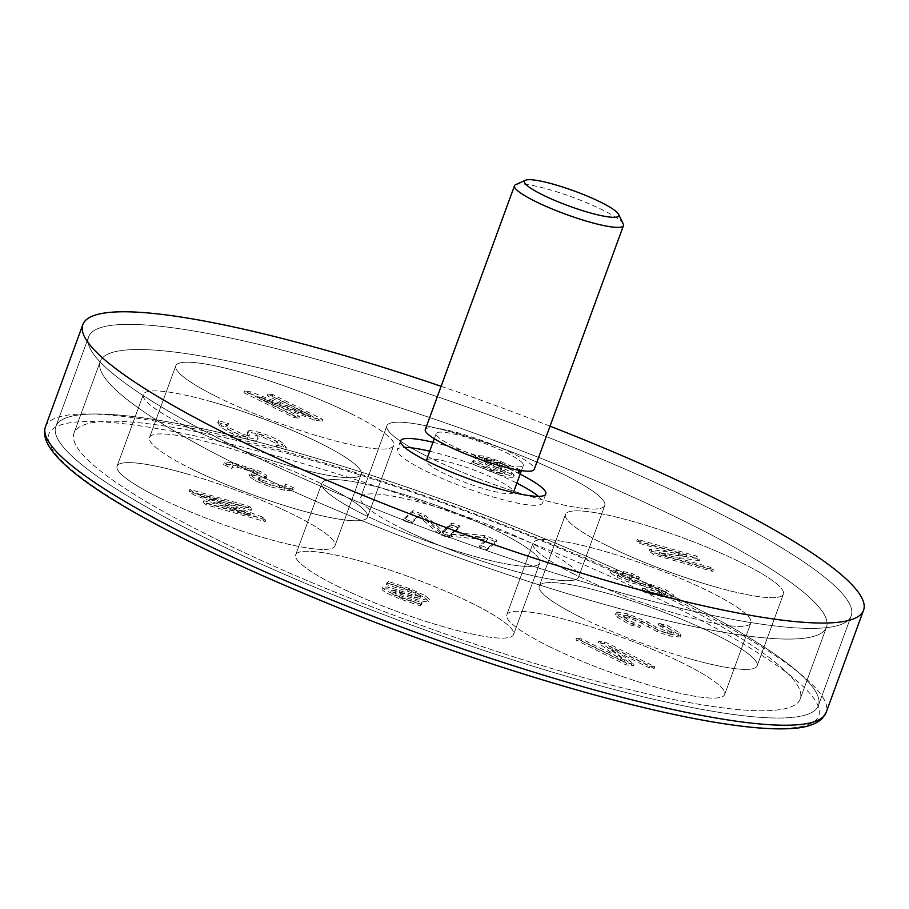 <?xml version="1.0" encoding="UTF-8"?>
<svg xmlns="http://www.w3.org/2000/svg" width="909" height="909" viewBox="0 0 909 909"><rect width="100%" height="100%" fill="white"/><g stroke="black" fill="none" stroke-linecap="round" stroke-linejoin="round"><path stroke-width="0.68" stroke-dasharray="4.54 3.41" d="M623.244 223.966A58.006 9.181 20.1 0 0 619.643 220.069A58.006 9.181 20.1 0 0 564.58 194.39A58.006 9.181 20.1 0 0 515.721 184.618M425.287 429.548A58.006 9.181 -159.9 0 1 470.998 436.74A58.006 9.181 -159.9 0 1 530.424 463.874A58.006 9.181 -159.9 0 1 534.231 469.419M801.102 590.259A386.666 61.198 -159.9 0 1 826.474 627.187A386.666 61.198 -159.9 0 1 521.732 579.272A386.666 61.198 -159.9 0 1 125.601 398.347A386.666 61.198 -159.9 0 1 100.24 361.418A386.666 61.198 -159.9 0 1 404.982 409.334A386.666 61.198 -159.9 0 1 801.102 590.259M520.289 460.999A46.404 7.34 -159.9 0 1 523.334 465.431A46.404 7.34 -159.9 0 1 486.758 459.681A46.404 7.34 -159.9 0 1 439.229 437.968A46.404 7.34 -159.9 0 1 436.184 433.536A46.404 7.34 -159.9 0 1 472.748 439.286A46.404 7.34 -159.9 0 1 520.289 460.999M426.344 460.431A46.404 7.34 -159.9 0 1 462.908 466.181A46.404 7.34 -159.9 0 1 510.449 487.894A46.404 7.34 -159.9 0 1 513.494 492.326M513.38 492.553A46.404 7.34 -159.9 0 1 476.191 486.326A46.404 7.34 -159.9 0 1 429.389 464.863A46.404 7.34 -159.9 0 1 426.287 460.67M824.554 577.124A406.005 64.255 -159.9 0 1 851.188 615.904A406.005 64.255 -159.9 0 1 531.208 565.603A406.005 64.255 -159.9 0 1 115.284 375.622A406.005 64.255 -159.9 0 1 88.639 336.853A406.005 64.255 -159.9 0 1 408.63 387.154A406.005 64.255 -159.9 0 1 824.554 577.124M791.75 666.763A406.005 64.255 -159.9 0 1 818.395 705.543A406.005 64.255 -159.9 0 1 498.405 655.23A406.005 64.255 -159.9 0 1 82.48 465.26A406.005 64.255 -159.9 0 1 55.835 426.48A406.005 64.255 -159.9 0 1 375.826 476.793A406.005 64.255 -159.9 0 1 791.75 666.763M774.866 661.968A386.666 61.198 -159.9 0 1 800.238 698.896A386.666 61.198 -159.9 0 1 495.485 650.98A386.666 61.198 -159.9 0 1 99.365 470.055A386.666 61.198 -159.9 0 1 73.993 433.127A386.666 61.198 -159.9 0 1 378.746 481.043A386.666 61.198 -159.9 0 1 774.866 661.968M428.332 456.943A116 18.362 -159.9 0 1 386.904 425.742A116 18.362 -159.9 0 1 502.143 448.364A116 18.362 -159.9 0 1 604.769 505.472A116 18.362 -159.9 0 1 540.628 499.336A116 18.362 -159.9 0 1 428.332 456.943M402.096 528.652A116 18.362 20.1 0 0 514.392 571.045A116 18.362 20.1 0 0 578.533 577.181A116 18.362 20.1 0 0 475.907 520.073A116 18.362 20.1 0 0 360.657 497.45A116 18.362 20.1 0 0 402.096 528.652M217.24 396.972A116 18.362 -159.9 0 1 175.812 365.77A116 18.362 -159.9 0 1 291.05 388.393A116 18.362 -159.9 0 1 393.677 445.501A116 18.362 -159.9 0 1 329.535 439.365A116 18.362 -159.9 0 1 217.24 396.972M191.004 468.68A116 18.362 20.1 0 0 303.299 511.074A116 18.362 20.1 0 0 367.441 517.21A116 18.362 20.1 0 0 264.814 460.102A116 18.362 20.1 0 0 149.565 437.479A116 18.362 20.1 0 0 191.004 468.68M184.766 425.662A116 18.362 -159.9 0 1 143.327 394.472A116 18.362 -159.9 0 1 258.576 417.095A116 18.362 -159.9 0 1 361.203 474.191A116 18.362 -159.9 0 1 297.05 468.055A116 18.362 -159.9 0 1 184.766 425.662M158.518 497.371A116 18.362 20.1 0 0 270.814 539.764A116 18.362 20.1 0 0 334.955 545.9A116 18.362 20.1 0 0 232.329 488.803A116 18.362 20.1 0 0 117.091 466.169A116 18.362 20.1 0 0 158.518 497.371M574.465 574.306A116 18.362 -159.9 0 1 533.038 543.105A116 18.362 -159.9 0 1 648.276 565.728A116 18.362 -159.9 0 1 750.902 622.835A116 18.362 -159.9 0 1 686.761 616.688A116 18.362 -159.9 0 1 574.465 574.306A116 18.362 20.1 0 0 686.761 616.688A116 18.362 20.1 0 0 750.902 622.835A116 18.362 20.1 0 0 648.276 565.728A116 18.362 20.1 0 0 533.038 543.105A116 18.362 20.1 0 0 574.465 574.306M548.229 646.015A116 18.362 20.1 0 0 660.513 688.397A116 18.362 20.1 0 0 724.666 694.544A116 18.362 20.1 0 0 622.04 637.436A116 18.362 20.1 0 0 506.79 614.814A116 18.362 20.1 0 0 548.229 646.015A116 18.362 -159.9 0 1 506.79 614.814A116 18.362 -159.9 0 1 622.04 637.436A116 18.362 -159.9 0 1 724.666 694.544A116 18.362 -159.9 0 1 660.513 688.397A116 18.362 -159.9 0 1 548.229 646.015M363.373 514.335A116 18.362 -159.9 0 1 321.934 483.133A116 18.362 -159.9 0 1 437.184 505.756A116 18.362 -159.9 0 1 539.81 562.864A116 18.362 -159.9 0 1 475.668 556.717A116 18.362 -159.9 0 1 363.373 514.335M337.137 586.032A116 18.362 20.1 0 0 449.421 628.426A116 18.362 20.1 0 0 513.574 634.573A116 18.362 20.1 0 0 410.948 577.465A116 18.362 20.1 0 0 295.698 554.842A116 18.362 20.1 0 0 337.137 586.032M606.951 545.605A116 18.362 -159.9 0 1 565.512 514.414A116 18.362 -159.9 0 1 680.761 537.037A116 18.362 -159.9 0 1 783.388 594.145A116 18.362 -159.9 0 1 719.246 587.998A116 18.362 -159.9 0 1 606.951 545.605M580.703 617.313A116 18.362 20.1 0 0 692.999 659.707A116 18.362 20.1 0 0 757.14 665.842A116 18.362 20.1 0 0 654.514 608.746A116 18.362 20.1 0 0 539.276 586.123A116 18.362 20.1 0 0 580.703 617.313M238.351 465.408A386.666 61.198 20.1 0 0 612.666 606.723A386.666 61.198 20.1 0 0 826.474 627.187A386.666 61.198 20.1 0 0 484.383 436.831A386.666 61.198 20.1 0 0 100.24 361.418A386.666 61.198 20.1 0 0 238.351 465.408M212.104 537.117A386.666 61.198 -159.9 0 1 73.993 433.127A386.666 61.198 -159.9 0 1 458.147 508.54A386.666 61.198 -159.9 0 1 800.238 698.896A386.666 61.198 -159.9 0 1 586.419 678.432A386.666 61.198 -159.9 0 1 212.104 537.117M441.115 386.302A415.674 65.789 -159.9 0 1 550.047 426.162M89.105 470.396A406.005 64.255 -159.9 0 1 55.835 426.48A406.005 64.255 -159.9 0 1 367.486 474.089A406.005 64.255 -159.9 0 1 785.126 661.627A406.005 64.255 -159.9 0 1 818.395 705.543A406.005 64.255 -159.9 0 1 506.745 657.934A406.005 64.255 -159.9 0 1 89.105 470.396M121.908 380.769A406.005 64.255 -159.9 0 1 88.639 336.853A406.005 64.255 -159.9 0 1 400.29 384.45A406.005 64.255 -159.9 0 1 817.93 571.988A406.005 64.255 -159.9 0 1 851.188 615.904A406.005 64.255 -159.9 0 1 539.548 568.307A406.005 64.255 -159.9 0 1 121.908 380.769M538.435 496.371A77.333 12.237 -159.9 0 1 542.537 502.95A77.333 12.237 -159.9 0 1 483.179 493.882A77.333 12.237 -159.9 0 1 403.63 458.159A77.333 12.237 -159.9 0 1 397.29 449.796A77.333 12.237 -159.9 0 1 404.687 447.421M429.707 451.239A77.333 12.237 -159.9 0 1 516.857 483.122M432.991 442.274A77.333 12.237 -159.9 0 1 520.141 474.157M630.653 623.074L640.288 625.687C633.05 622.46 628.062 619.79 625.324 617.654L624.097 615.268L629.926 616.234L641.89 621.142L657.968 629.948L670.183 634.209L679.989 635.834L681.08 635.243L679.148 632.641L668.285 625.903L658.9 623.233L672.137 630.539L673.103 632.641L667.729 631.812L655.446 626.733L647.492 621.949L627.903 613.95L617.495 612.109L616.086 613.041L618.302 615.541L630.653 623.074L629.994 624.869L639.629 627.483C632.391 624.256 627.415 621.586 624.676 619.449L622.995 617.359L629.278 618.018L641.231 622.926L657.309 631.744L669.524 636.005L680.432 637.039L678.489 634.425L667.638 627.699L658.241 625.028L671.478 632.323L672.865 634.13L667.07 633.607L654.787 628.517L646.833 623.744L627.244 615.745L616.836 613.905L615.461 614.575L617.643 617.336L629.994 624.869M658.9 623.233L658.241 625.028M659.127 623.426L658.48 625.21M640.515 625.869L639.856 627.664M640.288 625.687L639.629 627.483M648.844 625.324L648.185 627.119M657.968 629.948L657.309 631.744M668.285 625.903L667.638 627.699M699.339 560.705L658.832 554.626L709.793 569.102L712.724 571.454L653.616 554.66L649.151 551.081L686.431 556.74L639.641 543.434L636.709 541.082L695.817 557.876L699.339 560.705L699.998 558.91L659.479 552.831L710.452 567.307L713.372 569.659L654.264 552.865L649.81 549.286L687.09 554.944L640.288 541.65L637.368 539.298L696.476 556.092L699.998 558.91M686.431 556.74L687.09 554.944M639.641 543.434L640.288 541.65M636.709 541.082L637.368 539.298M695.817 557.876L696.476 556.092M658.832 554.626L659.479 552.831M709.793 569.102L710.452 567.307M712.724 571.454L713.372 569.659M653.616 554.66L654.264 552.865M649.151 551.081L649.81 549.286M714.951 586.794A116 18.362 20.1 0 0 783.388 594.145A116 18.362 20.1 0 0 680.761 537.037A116 18.362 20.1 0 0 565.512 514.414A116 18.362 20.1 0 0 714.951 586.794M688.704 658.502A116 18.362 -159.9 0 1 539.276 586.123A116 18.362 -159.9 0 1 654.514 608.746A116 18.362 -159.9 0 1 757.14 665.842A116 18.362 -159.9 0 1 688.704 658.502M388.45 581.43L386.939 582.771L408.175 589.373C417.436 592.975 421.617 595.202 420.697 596.077C420.083 596.747 417.038 596.168 411.55 594.35L388.529 587.1L382.803 586.998L382.144 588.793C381.439 590.555 387.643 594.009 400.733 599.167L420.06 605.792L421.503 604.519L402.335 598.463C394.165 595.281 390.302 593.202 390.756 592.236C391.586 591.6 394.801 592.225 400.392 594.111L413.777 598.622C422.662 601.508 427.594 602.428 428.582 601.36L429.4 599.349L425.446 595.69L409.834 588.691L388.45 581.43L386.28 584.555L407.527 591.168C416.776 594.759 420.958 596.997 420.049 597.861C419.435 598.531 416.379 597.963 410.891 596.134L387.87 588.896L382.144 588.793L382.803 586.998C382.098 588.759 388.291 592.214 401.392 597.372L420.719 604.008L422.162 602.724L402.994 596.668C394.824 593.486 390.961 591.407 391.404 590.441C392.245 589.805 395.46 590.43 401.039 592.327L414.436 596.827C423.321 599.724 428.253 600.633 429.241 599.576L428.582 601.36L424.798 597.474L409.186 590.475L387.802 583.214M391.313 590.566L390.665 592.361L391.313 590.566M420.799 595.929L420.049 597.861L420.799 595.929M422.162 602.724L421.503 604.519M421.549 602.497L420.89 604.28M386.939 582.771L386.28 584.555M387.552 582.999L386.893 584.794M399.744 590.361L399.096 592.157M388.529 587.1L387.87 588.896M420.719 604.008L420.06 605.792M438.956 534.072L418.924 516.517L411.084 523.448L403.266 520.459L412.368 512.426L424.253 516.971L442.433 533.004L449.637 526.641L457.443 529.617L448.353 537.662L438.956 534.072L439.615 532.276L419.583 514.721L411.732 521.652L403.926 518.675L413.016 510.631L424.912 515.176L443.092 531.208L450.285 524.845L458.102 527.834L449.001 535.867L439.615 532.276M442.433 533.004L443.092 531.208M449.637 526.641L450.285 524.845M457.443 529.617L458.102 527.834M448.353 537.662L449.001 535.867M418.924 516.517L419.583 514.721M411.084 523.448L411.732 521.652M403.266 520.459L403.926 518.675M412.368 512.426L413.016 510.631M424.253 516.971L424.912 515.176M322.877 481.804A116 18.362 20.1 0 0 321.934 483.133A116 18.362 20.1 0 0 424.56 540.241A116 18.362 20.1 0 0 539.81 562.864A116 18.362 20.1 0 0 441.831 507.472A116 18.362 20.1 0 0 322.877 481.804M296.629 553.513A116 18.362 -159.9 0 1 415.595 579.181A116 18.362 -159.9 0 1 513.574 634.573A116 18.362 -159.9 0 1 398.324 611.95A116 18.362 -159.9 0 1 295.698 554.842A116 18.362 -159.9 0 1 296.629 553.513M294.209 488.156L285.858 484.02L284.824 485.758C285.29 487.372 283.392 487.917 279.154 487.417L262.031 482.145L258.133 479.373L264.065 478.748L266.155 477.395L259.667 473.237L232.125 464.431L223.648 464.544L231.602 468.487L232.636 466.737C232.136 465.476 233.977 465.044 238.181 465.453L254.179 470.396L257.906 472.737L256.827 473.6L249.793 474.521L256.168 479.134L270.371 484.861L285.176 488.428C290.357 489.019 293.368 488.928 294.209 488.156L293.55 489.951L284.824 485.758L285.483 483.963C285.937 485.576 284.051 486.133 279.802 485.622L262.678 480.35L258.985 478.089L259.872 477.168L264.724 476.964L266.814 475.6L260.326 471.441L232.784 462.647L224.307 462.749L232.636 466.737L231.977 468.533C231.477 467.26 233.329 466.84 237.522 467.249L253.52 472.191L257.372 474.975L249.134 476.316L255.52 480.918L269.712 486.656L284.528 490.224C289.698 490.815 292.709 490.724 293.55 489.951M266.962 476.259L266.303 478.054L266.962 476.259M232.25 466.692L231.602 468.487M285.858 484.02L285.21 485.804M264.724 476.964L264.065 478.748M224.307 462.749L223.648 464.544M249.805 393.506L310.355 417.151L267.235 395.745L272.109 396.369L322.127 421.197L314.696 420.242L259.235 398.551L298.834 418.208L293.948 417.572L243.942 392.756L249.805 393.506L250.464 391.711L311.014 415.356L267.894 393.949L272.768 394.574L322.786 419.401L315.343 418.447L259.894 396.756L299.493 416.413L294.607 415.788L244.589 390.961L250.464 391.711M259.235 398.551L259.894 396.756M298.834 418.208L299.493 416.413M293.948 417.572L294.607 415.788M243.942 392.756L244.589 390.961M310.355 417.151L311.014 415.356M267.235 395.745L267.894 393.949M272.109 396.369L272.768 394.574M322.127 421.197L322.786 419.401M314.696 420.242L315.343 418.447M352.249 414.299A116 18.362 20.1 0 0 239.953 371.917A116 18.362 20.1 0 0 175.812 365.77A116 18.362 20.1 0 0 278.438 422.878A116 18.362 20.1 0 0 393.677 445.501A116 18.362 20.1 0 0 352.249 414.299M326.001 486.008A116 18.362 -159.9 0 1 367.441 517.21A116 18.362 -159.9 0 1 252.191 494.587A116 18.362 -159.9 0 1 149.565 437.479A116 18.362 -159.9 0 1 213.706 443.615A116 18.362 -159.9 0 1 326.001 486.008M520.028 471.816L518.516 473.157L499.632 464.454C490.269 460.954 485.088 459.613 484.065 460.443L484.724 458.647C483.906 459.25 486.031 460.647 491.087 462.84L511.676 472.237L514.119 475.237C511.608 476.316 503.677 474.384 490.326 469.453L472.18 461.795L473.623 460.511L490.815 468.317C499.086 471.407 503.893 472.646 505.256 472.021L504.609 473.816C505.268 473.123 503.007 471.657 497.802 469.43L485.361 464.079C477.259 460.499 473.862 458.227 475.146 457.284L482.793 457.761L500.064 463.306L520.028 471.816L520.687 470.021L519.164 471.362L500.28 462.67C490.928 459.159 485.736 457.818 484.724 458.647L484.065 460.443C483.247 461.033 485.372 462.431 490.44 464.635L511.017 474.021L513.46 477.032C510.949 478.111 503.029 476.18 489.667 471.248L471.521 463.579L472.964 462.306L490.156 470.112C498.427 473.203 503.245 474.441 504.609 473.816L505.256 472.021C505.927 471.328 503.654 469.862 498.462 467.635L486.02 462.283C477.918 458.704 474.509 456.443 475.805 455.489L483.452 455.966L500.711 461.511L520.687 470.021M474.964 457.545L475.805 455.489L474.964 457.545M513.665 476.759L514.312 474.964L513.665 476.759M472.964 462.306L473.623 460.511M473.578 462.545L474.237 460.749M518.516 473.157L519.164 471.362M517.903 472.919L518.55 471.123M501.404 469.339L502.063 467.544M511.017 474.021L511.676 472.237M471.521 463.579L472.18 461.795M452.103 534.56L487.826 538.264L479.975 545.184L487.792 548.161L496.882 540.128L484.986 535.594L452.421 532.276L459.613 525.913L451.807 522.936L442.717 530.97L452.103 534.56L451.455 536.344L487.167 540.048L479.327 546.979L487.133 549.956L496.234 541.923L484.338 537.389L451.762 534.072L458.965 527.709L451.148 524.732L442.058 532.765L451.455 536.344M452.421 532.276L451.762 534.072M459.613 525.913L458.965 527.709M451.807 522.936L451.148 524.732M442.717 530.97L442.058 532.765M487.826 538.264L487.167 540.048M479.975 545.184L479.327 546.979M487.792 548.161L487.133 549.956M496.882 540.128L496.234 541.923M484.986 535.594L484.338 537.389M577.59 578.51A116 18.362 -159.9 0 1 458.636 552.842A116 18.362 -159.9 0 1 360.657 497.45A116 18.362 -159.9 0 1 475.907 520.073A116 18.362 -159.9 0 1 578.533 577.181A116 18.362 -159.9 0 1 577.59 578.51M603.837 506.802A116 18.362 20.1 0 0 604.769 505.472A116 18.362 20.1 0 0 502.143 448.364A116 18.362 20.1 0 0 386.904 425.742A116 18.362 20.1 0 0 484.883 481.134A116 18.362 20.1 0 0 603.837 506.802M650.31 594.02L641.97 589.884L660.991 594.713L665.24 594.543L661.411 591.691L648.901 587.271L628.596 582.192L617.006 577.385L610.541 572.806L615.938 571.977L630.891 575.09L638.834 579.033L622.04 574.886L618.325 575.204L621.767 577.738L634.687 582.26L645.401 584.612L665.82 591.873L672.887 597.213L673.524 594.884C674.217 596.065 672.308 596.384 667.785 595.827L650.969 592.236L642.618 588.089L661.65 592.918L665.899 592.748L662.07 589.896L649.56 585.476L629.244 580.408L617.654 575.59L611.212 570.625L616.597 570.193L631.55 573.306L639.493 577.249L622.699 573.09L618.995 573.329L622.426 575.942L635.346 580.476L646.049 582.817L666.479 590.077L673.524 594.884L672.865 596.679C673.558 597.861 671.649 598.179 667.126 597.611L650.31 594.02L650.969 592.236M638.834 579.033L639.493 577.249M638.448 578.988L639.107 577.192M641.97 589.884L642.618 588.089M642.345 589.93L643.004 588.134M639.516 585.226L640.175 583.43M628.596 582.192L629.244 580.408M630.891 575.09L631.55 573.306M598.906 641.118L624.608 660.286L581.487 638.879L576.601 638.254L626.619 663.081L634.05 664.036L610.314 646.413L649.912 666.07L654.787 666.695L604.78 641.868L598.906 641.118L598.247 642.913L623.949 662.082L580.828 640.675L575.942 640.05L625.96 664.877L633.391 665.831L609.655 648.208L649.253 667.865L654.139 668.49L604.121 643.663L598.247 642.913M610.314 646.413L609.655 648.208M649.912 666.07L649.253 667.865M654.787 666.695L654.139 668.49M604.78 641.868L604.121 643.663M624.608 660.286L623.949 662.082M581.487 638.879L580.828 640.675M576.601 638.254L575.942 640.05M626.619 663.081L625.96 664.877M634.05 664.036L633.391 665.831M217.762 422.446L227.625 425.253L225.716 426.651L227.489 429.116L242.612 436.15C247.305 437.502 249.35 437.581 248.759 436.388L247.168 433.718L247.623 430.855L247.827 431.923L249.146 430.275L258.292 432.082C269.064 435.309 277.347 439.036 283.142 443.262L286.346 447.819L276.95 445.149L278.29 444.092L276.552 441.501L262.383 434.934C257.531 433.582 255.486 433.525 256.27 434.797L257.997 437.808L257.338 439.604C257.986 441.433 254.588 441.285 247.134 439.138L232.443 433.843L220.91 427.366L217.762 422.446L218.41 420.662L228.284 423.458L226.421 424.605L228.136 427.332L243.271 434.354C247.952 435.706 250.009 435.786 249.418 434.593L247.827 431.923L247.168 433.718L248.487 432.07L257.645 433.866C268.405 437.104 276.688 440.831 282.494 445.058L285.687 449.614L276.302 446.944L277.677 445.717L275.904 443.297L261.724 436.729C256.872 435.366 254.838 435.32 255.611 436.593L257.338 439.604L257.997 437.808C258.645 439.638 255.247 439.49 247.793 437.343L233.102 432.059L221.569 425.582L218.41 420.662L217.762 422.446M255.509 436.047L256.168 434.252L255.509 436.047M285.733 449.501L286.392 447.705L285.733 449.501M248.827 436.877L249.418 434.593L248.827 436.877M276.302 446.944L276.95 445.149M276.063 446.762L276.722 444.967M227.625 425.253L228.284 423.458M227.852 425.435L228.511 423.651M248.487 432.07L249.146 430.275M262.303 516.982L200.889 494.11L251.85 508.586L248.918 506.233L189.811 489.44L194.276 493.03L250.589 513.96L203.786 500.666L206.718 503.018L265.826 519.812L262.303 516.982L261.644 518.778L200.23 495.905L251.191 510.381L248.259 508.029L189.152 491.235L193.617 494.814L249.93 515.755L203.127 502.461L206.059 504.813L265.167 521.607L261.644 518.778M250.589 513.96L249.93 515.755M203.786 500.666L203.127 502.461M206.718 503.018L206.059 504.813M265.826 519.812L265.167 521.607M200.889 494.11L200.23 495.905M251.85 508.586L251.191 510.381M248.918 506.233L248.259 508.029M189.811 489.44L189.152 491.235M194.276 493.03L193.617 494.814M185.527 473.521A116 18.362 -159.9 0 1 334.955 545.9A116 18.362 -159.9 0 1 219.717 523.277A116 18.362 -159.9 0 1 117.091 466.169A116 18.362 -159.9 0 1 185.527 473.521M211.763 401.812A116 18.362 20.1 0 0 143.327 394.472A116 18.362 20.1 0 0 245.953 451.568A116 18.362 20.1 0 0 361.203 474.191A116 18.362 20.1 0 0 211.763 401.812M785.16 671.501A409.868 64.869 20.1 0 0 275.029 455.67A409.868 64.869 20.1 0 0 82.503 478.452A409.868 64.869 20.1 0 0 592.634 694.283A409.868 64.869 20.1 0 0 785.16 671.501M45.45 426.753A415.674 65.789 -159.9 0 1 364.52 475.487A415.674 65.789 -159.9 0 1 792.103 667.49A415.674 65.789 -159.9 0 1 826.156 712.44M672.137 630.539L671.478 632.323M667.729 631.812L667.07 633.607M655.446 626.733L654.787 628.517M647.492 621.949L646.833 623.744M627.903 613.95L627.244 615.745M617.495 612.109L616.836 613.905M618.302 615.541L617.643 617.336M625.324 617.654L624.676 619.449M629.926 616.234L629.278 618.018M641.89 621.142L641.231 622.926M670.183 634.209L669.524 636.005M679.148 632.641L678.489 634.425M402.994 596.668L402.335 598.463M401.039 592.327L400.392 594.111M414.436 596.827L413.777 598.622M425.446 595.69L424.798 597.474M409.834 588.691L409.186 590.475M408.175 589.373L407.527 591.168M411.55 594.35L410.891 596.134M401.392 597.372L400.733 599.167M238.181 465.453L237.522 467.249M254.179 470.396L253.52 472.191M256.827 473.6L256.168 475.396M251.384 473.873L250.725 475.668M256.168 479.134L255.52 480.918M270.371 484.861L269.712 486.656M285.176 488.428L284.528 490.224M279.802 485.622L279.154 487.417M262.678 480.35L262.031 482.145M259.872 477.168L259.213 478.963M260.326 471.441L259.667 473.237M232.784 462.647L232.125 464.431M490.156 470.112L490.815 468.317M497.802 469.43L498.462 467.635M485.361 464.079L486.02 462.283M482.793 457.761L483.452 455.966M500.064 463.306L500.711 461.511M499.632 464.454L500.28 462.67M490.44 464.635L491.087 462.84M489.667 471.248L490.326 469.453M622.04 574.886L622.699 573.09M621.767 577.738L622.426 575.942M634.687 582.26L635.346 580.476M645.401 584.612L646.049 582.817M665.82 591.873L666.479 590.077M667.126 597.611L667.785 595.827M660.991 594.713L661.65 592.918M661.411 591.691L662.07 589.896M648.901 587.271L649.56 585.476M617.006 577.385L617.654 575.59M615.938 571.977L616.597 570.193M275.904 443.297L276.552 441.501M261.724 436.729L262.383 434.934M247.134 439.138L247.793 437.343M232.443 433.843L233.102 432.059M220.91 427.366L221.569 425.582M227.489 429.116L228.136 427.332M242.612 436.15L243.271 434.354M257.645 433.866L258.292 432.082M282.494 445.058L283.142 443.262M436.184 433.536L434.286 438.706M523.334 465.431L521.436 470.601M88.639 336.853L55.835 426.48L88.639 336.853M851.188 615.904L818.395 705.543L851.188 615.904M100.24 361.418L73.993 433.127L100.24 361.418M826.474 627.187L800.238 698.896L826.474 627.187M578.533 577.181L604.769 505.472L578.533 577.181M360.657 497.45L386.904 425.742L360.657 497.45M367.441 517.21L393.677 445.501L367.441 517.21M149.565 437.479L175.812 365.77L149.565 437.479M334.955 545.9L361.203 474.191L334.955 545.9M117.091 466.169L143.327 394.472L117.091 466.169M724.666 694.544L750.902 622.835L724.666 694.544M506.79 614.814L533.038 543.105L506.79 614.814M513.574 634.573L539.81 562.864L513.574 634.573M295.698 554.842L321.934 483.133L295.698 554.842M757.14 665.842L783.388 594.145L757.14 665.842M539.276 586.123L565.512 514.414L539.276 586.123M400.574 440.831L397.29 449.796M545.82 493.985L542.537 502.95M673.512 632.334L672.865 634.13M616.12 612.78L615.461 614.575M623.642 615.563L622.995 617.359M681.08 635.243L680.432 637.039M258.031 473.18L257.372 474.975M249.793 474.521L249.134 476.316M258.792 477.577L258.133 479.373M618.347 575.124L618.995 573.329M665.24 594.543L665.899 592.748M610.553 572.42L611.212 570.625M277.631 445.887L278.29 444.092M225.773 426.401L226.421 424.605"/><path stroke-width="1.36" d="M525.447 180.255L515.721 184.618A58.006 9.181 20.1 0 0 514.505 185.743A58.006 9.181 20.1 0 0 518.312 191.288A58.006 9.181 20.1 0 0 577.738 218.421A58.006 9.181 20.1 0 0 623.449 225.614A58.006 9.181 20.1 0 0 623.244 223.966L618.631 214.365A50.268 7.954 -159.9 0 1 568.864 205.979A50.268 7.954 -159.9 0 1 525.447 180.255A50.268 7.954 -159.9 0 1 567.795 188.72A50.268 7.954 -159.9 0 1 615.507 210.979A50.268 7.954 -159.9 0 1 618.631 214.365M623.449 225.614L534.231 469.419A58.006 9.181 -159.9 0 1 488.508 462.226A58.006 9.181 -159.9 0 1 429.093 435.093A58.006 9.181 -159.9 0 1 425.287 429.548L514.505 185.743M521.436 470.601L513.494 492.326A46.404 7.34 -159.9 0 1 513.38 492.553M426.287 460.67A46.404 7.34 -159.9 0 1 426.344 460.431L434.286 438.706M550.047 426.162A415.674 65.789 -159.9 0 1 829.497 565.296A415.674 65.789 -159.9 0 1 863.55 610.257A415.674 65.789 -159.9 0 1 544.48 561.523A415.674 65.789 -159.9 0 1 116.897 369.52A415.674 65.789 -159.9 0 1 82.844 324.558A415.674 65.789 -159.9 0 1 441.115 386.302M516.857 483.122A77.333 12.237 -159.9 0 1 536.208 494.587A77.333 12.237 -159.9 0 1 538.435 496.371M404.687 447.421A77.333 12.237 -159.9 0 1 429.707 451.239M520.141 474.157A77.333 12.237 -159.9 0 1 539.48 485.622A77.333 12.237 -159.9 0 1 545.82 493.985A77.333 12.237 -159.9 0 1 486.463 484.917A77.333 12.237 -159.9 0 1 406.914 449.205A77.333 12.237 -159.9 0 1 400.574 440.831A77.333 12.237 -159.9 0 1 432.991 442.274M596.849 690.59A415.674 65.789 -159.9 0 1 79.503 471.703A415.674 65.789 -159.9 0 1 45.45 426.753C31.224 466.476 178.573 544.9 368.645 619.847C446.296 649.742 521.107 674.626 593.066 694.499C654.503 711.327 705.452 722.053 745.937 726.689C761.844 728.473 775.491 729.154 786.887 728.745C803.329 728.416 815.066 725.064 822.1 718.678L826.156 712.44A415.674 65.789 -159.9 0 1 596.849 690.59M82.844 324.558L45.45 426.753M863.55 610.257L826.156 712.44"/></g></svg>
